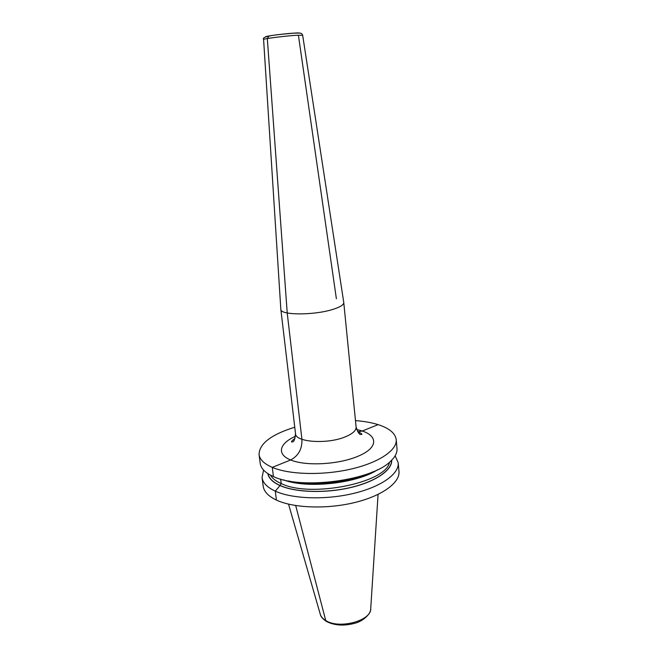 <?xml version="1.0" encoding="UTF-8"?>
<svg xmlns="http://www.w3.org/2000/svg" width="658" height="658" viewBox="0 0 658 658"><rect width="100%" height="100%" fill="white"/><g stroke="black" fill="none" stroke-linecap="round" stroke-linejoin="round"><path stroke-width="0.99" d="M263.578 470.075L262.057 477.527L263.184 486.172C263.924 491.575 268.332 496.206 276.418 500.08C293.386 508.083 326.533 509.358 354.358 502.622C382.232 495.926 400.138 482.635 398.978 471.416L398.222 462.739L395.137 455.788M262.057 477.527C262.781 482.824 267.189 487.364 275.291 491.148C292.275 498.961 325.513 500.138 353.42 493.459C381.385 486.821 399.365 473.735 398.222 462.739M294.759 427.215C271.17 434.576 259.277 443.689 259.063 454.555L260.223 463.421C260.757 467.476 263.685 471.103 268.999 474.319L273.44 476.556C300.879 490.095 372.527 480.513 390.753 461.094C395.252 456.816 397.333 452.638 396.988 448.559L396.206 439.651C395.302 433.219 389.265 428.21 378.095 424.632C371.589 422.6 364.047 421.26 355.476 420.618M259.063 454.555C259.754 459.572 264.154 463.849 272.28 467.386C289.323 474.698 322.782 475.602 350.936 469.088C379.14 462.607 397.309 450.072 396.206 439.651M267.847 473.604C268.686 478.276 272.741 482.256 280.004 485.563L275.291 491.148L276.418 500.08M391.724 460.148C392.332 470.075 375.743 481.714 350.492 487.603C325.291 493.508 295.458 492.497 280.004 485.563L281.205 483.548L280.645 479.106M343.747 302.4L343.772 302.557C343.813 304.86 340.038 307.187 332.438 309.523C313.537 315.478 280.144 315.223 280.843 309.392L280.826 309.235M373.012 471.794C351.528 482.627 311.933 486.928 288.623 480.957M269.698 35.902L269.023 35.951L267.321 38.542L287.217 312.969L301.923 439.297C302.244 448.937 298.485 455.83 290.639 459.967L272.28 467.386L273.44 476.556M295.697 505.558L325.743 620.527C322.683 618.693 320.841 616.497 320.191 613.947L288.541 504.143M378.095 424.632L362.163 431.072L357.738 431.796L362.163 431.072L378.095 424.632M336.386 298.757L298.551 36.198L336.386 298.757M378.07 494.421L370.734 608.461C371.77 620.634 339.355 629.525 325.743 620.527M295.516 436.254C278.712 443.722 276.121 454.925 292.177 460.551C307.993 466.275 339.421 464.268 358.051 456.233C380.242 447.103 377.873 433.638 356.677 429.608M294.998 438.483C290.597 441.724 291.996 441.288 291.527 442.003L292.802 441.798C293.978 441.798 294.883 439.067 295.516 433.622C295.22 442.25 327.544 444.512 345.508 436.756C352.737 433.712 356.274 430.472 356.11 427.042L343.772 302.557M263.587 39.464L263.587 39.455C262.904 38.847 283.08 36.215 295.047 35.359L302.655 35.211L343.772 302.524M293.46 33.147L299.974 33.097M265.758 36.815C264.368 36.322 282.479 33.903 293.287 33.155M377.782 469.615C357.023 483.515 306.76 488.968 283.499 479.863M270.479 475.142C272.297 478.374 275.866 481.179 281.205 483.548C310.362 498.238 386.707 482.643 389.487 462.212M391.568 460.296C392.028 470.199 375.405 481.755 350.262 487.578C325.159 493.434 295.516 492.406 280.135 485.514C272.963 482.248 268.925 478.317 268.028 473.719M326.171 621.284C322.749 618.849 320.841 616.686 320.454 614.802M370.668 609.349C370.701 613.634 363.405 621.399 354.119 623.455C343.566 626.095 334.396 625.462 326.623 621.547M357.664 431.673C360.847 433.096 362.229 434 361.81 434.37L360.551 434.453C359.4 434.716 357.919 432.248 356.11 427.042M295.516 433.622L280.843 309.392M302.655 35.211C302.088 34.224 302.516 32.242 293.682 33.18C279.979 34.372 260.946 35.886 263.587 39.455L280.834 309.359"/></g></svg>
